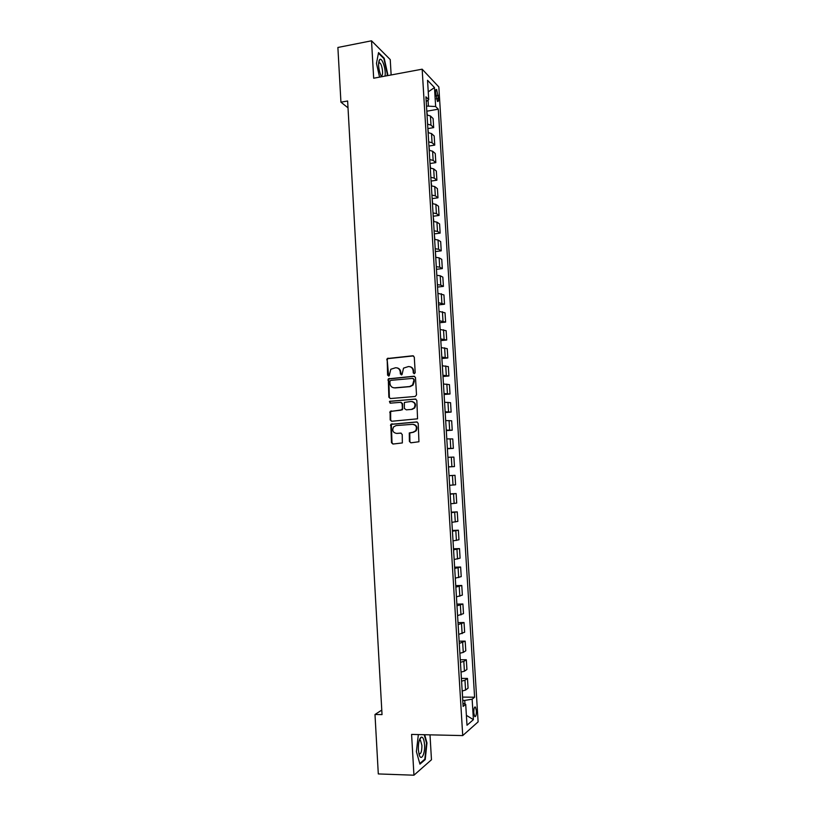<?xml version="1.0" encoding="UTF-8"?>
<svg xmlns="http://www.w3.org/2000/svg" width="816" height="816" viewBox="0 0 816 816"><rect width="100%" height="100%" fill="white"/><g stroke="black" fill="none" stroke-linecap="round" stroke-linejoin="round"><path stroke-width="1.22" d="M414.283 373.779L415.201 372.667L414.283 357.102L412.804 355.776L387.172 358.55L387.59 375.187L389.201 375.829L390.803 369.25L395.576 367.751C398.259 367.792 399.82 369.209 400.248 372.014L400.37 374.024L402.013 374.646L403.532 368.128L408.418 366.557C411.121 366.588 412.692 368.016 413.131 370.831L413.253 372.851L414.283 373.779L413.253 372.851M476.381 710.736L475.442 707.074C474.31 706.727 473.77 708.676 473.8 712.929L474.739 716.591C475.871 716.927 476.422 714.979 476.381 710.736M409.397 441.425L410.876 442.813L418.945 441.752L418.2 423.31L416.721 421.943L390.833 424.32L391.476 442.68L392.935 444.047L402.349 442.935L402.227 434.469L400.758 433.102L396.576 433.408C392.904 432.633 391.904 430.46 393.598 426.89L396.127 425.564L412.549 424.33C416.191 425.034 417.241 427.166 415.681 430.746L413.018 432.215L409.275 432.949L409.397 441.425L411.019 442.802M391.139 74.97L390.242 59.578L371.525 40.8L373.677 78.224L422.158 69.187L462.723 735.583L411.59 734.42L413.947 775.2L378.298 773.935L374.993 714.49L382.031 714.602L347.626 100.99L340.935 102.194L348.014 107.824M371.525 40.8L337.885 47.471L340.935 102.194M415.211 396.464L416.517 394.883L415.487 377.543L414.008 376.207L388.294 378.859L388.855 397.208L390.313 398.555L415.211 396.464M416.843 400.401L417.557 418.822L391.629 421.27L390.17 419.914L390.119 411.427L401.095 410.162L402.39 408.581L402.104 403.675L400.636 402.319L390.17 403.186L389.426 401.452L415.364 399.044L416.843 400.401M435.611 92.555L437.447 101.388C438.233 101.918 438.59 100.929 438.498 98.42L436.662 89.607C435.887 89.077 435.53 90.056 435.611 92.555M422.158 69.187L438.845 86.975L478.115 721.864L462.723 735.583M426.217 101.521L428.726 99.623L425.932 96.829L463.121 706.421L465.712 704.341L462.927 703.372M428.726 99.623L427.543 80.284L434.479 87.567L435.652 106.539L426.493 106.06M427.319 115.005L426.809 111.2L438.294 109.191L435.652 106.539M438.294 109.191L474.596 697.221L472.138 699.19L473.402 719.661L466.997 725.24L465.712 704.341M413.947 775.2L431.47 759.757L430.001 734.839M381.776 710.093L374.993 714.49M428.39 105.733L428.053 100.133M464.967 704.075L464.743 700.434L462.754 700.414M427.87 128.591L433.673 127.622L433.112 118.544L430.43 115.974L427.043 114.985M428.93 146.044L434.744 145.105L434.183 136.007L431.511 133.569L428.114 132.641M430.001 163.537L435.815 162.629L435.265 153.51L432.592 151.205L429.196 150.338M431.072 181.07L436.897 180.193L436.336 171.054L433.673 168.881L430.277 168.076M432.143 198.645L437.978 197.798L437.417 188.639L434.755 186.599L431.368 185.844M433.214 216.25L439.059 215.434L438.498 206.254L435.846 204.357L432.449 203.663M434.296 233.896L440.15 233.111L439.579 223.921L436.927 222.146L433.541 221.513M435.377 251.583L441.232 250.838L440.671 241.618L438.019 239.986L434.632 239.404M436.458 269.311L442.323 268.597L441.752 259.355L439.12 257.856L435.724 257.336M437.539 287.079L443.414 286.385L442.843 277.134L440.212 275.767L436.825 275.308L436.499 270.076M438.62 304.888L444.506 304.225L443.945 294.943L437.917 293.321M439.712 322.728L445.607 322.106L445.036 312.803L439.018 311.375M440.803 340.609L446.709 340.017L446.138 330.694L440.12 329.47M441.895 358.54L447.811 357.979L447.239 348.636L441.232 347.606M442.996 376.502L448.912 375.972L448.341 366.608L442.343 365.782M444.088 394.505L450.024 394.006L449.443 384.622L443.455 383.999M445.189 412.549L451.126 412.09L450.554 402.676L444.567 402.268M446.291 430.634L452.237 430.205L451.666 420.781L445.679 420.566M447.403 448.759L453.359 448.361L452.778 438.916L446.801 438.906M448.504 466.925L454.471 466.558L453.89 457.093L447.923 457.286M449.045 475.657L455.012 475.31L449.045 475.708M449.626 485.306L455.593 484.796L455.012 475.31M450.157 493.884L456.134 493.568L450.167 494.18M450.758 503.798L456.715 503.074L456.134 493.568M451.268 512.152L457.256 511.867L451.299 512.683M451.891 522.332L457.837 521.404L457.256 511.867M452.38 530.451L458.378 530.206L452.431 531.236M453.023 540.896L458.959 539.764L458.378 530.206M453.502 548.801L459.51 548.597L453.563 549.831M454.155 559.511L460.091 558.164L459.51 548.597M454.624 567.191L460.632 567.018L454.706 568.466M455.297 578.167L461.224 576.616L460.632 567.018M455.746 585.623L461.774 585.48L455.838 587.143M456.44 596.873L462.356 595.099L461.774 585.48M456.878 604.095L462.907 603.993L456.98 605.86M457.582 615.611L463.498 613.632L462.907 603.993M458.011 622.618L464.049 622.537L458.133 624.628M458.725 634.399L464.641 632.206L464.049 622.537M459.143 641.172L465.181 641.131L459.275 643.436M459.877 653.228L463.264 652.402L465.783 650.811L465.181 641.131M460.275 659.767L466.324 659.767L463.825 661.419L460.428 662.286M461.02 672.098L464.416 671.211L466.925 669.467L466.324 659.767M461.407 678.412L467.476 678.443L464.967 680.248L461.581 681.176M462.182 691.019L465.569 690.061L468.068 688.174L467.476 678.443M462.55 697.088L474.596 697.221M433.673 127.622L430.991 125.123L427.604 124.165M434.744 145.105L432.072 142.739L428.675 141.841M435.815 162.629L433.153 160.395L429.757 159.559M436.897 180.193L434.234 178.092L430.838 177.307M437.978 197.798L435.326 195.83L431.929 195.106M439.059 215.434L436.407 213.598L433.021 212.935M440.15 233.111L437.498 231.418L434.102 230.816M441.232 250.838L438.59 249.268L435.203 248.727M442.323 268.597L439.691 267.169L436.295 266.679M443.414 286.385L440.783 285.1L437.396 284.672M444.506 304.225L438.488 302.705M445.607 322.106L439.589 320.78M446.709 340.017L440.701 338.905M447.811 357.979L441.803 357.061M448.912 375.972L442.915 375.258M450.024 394.006L444.026 393.496M451.126 412.09L445.148 411.774M452.237 430.205L446.26 430.093M453.359 448.361L447.382 448.453M454.471 466.558L448.504 466.864M464.743 700.434L472.138 699.19M428.257 91.861L434.479 87.567M473.402 719.661L466.395 715.357M387.447 75.653L387.722 74.174L384.183 58.191L378.553 52.601L376.472 63.373L379.552 77.122M418.353 734.573L416.395 751.607L419.944 764.123L425.228 759.563L426.962 742.917L424.687 734.726M379.124 61.465L378.981 60.792M383.591 58.303L384.183 58.191M420.118 739.163L419.965 738.602M424.412 759.533L425.228 759.563M413.743 372.953L413.62 370.943C413.345 368.628 412.131 367.22 409.989 366.71M397.096 367.894C399.248 368.383 400.472 369.791 400.758 372.116L401.39 374.952M413.498 355.898L387.692 358.673L387.223 359.876L388.62 376.115M414.63 376.298L388.814 378.95L389.375 397.28L390.293 398.555M413.641 379.338L412.6 378.4L390.782 380.348L389.875 381.449L389.997 383.561C390.425 386.366 391.986 387.794 394.669 387.845L409.591 386.549L412.549 385.019L414.13 379.43L413.1 378.491M393.893 387.835L394.669 387.845M414.13 379.43L414.253 381.551L413.039 385.111L410.081 386.631L395.179 387.926M401.156 402.39L402.604 403.736L402.533 409.724L390.629 411.478L390.68 419.954L391.69 421.26M415.905 399.106L390.568 401.207L389.936 401.523L390.252 403.175M411.601 409.326L414.171 407.949C415.854 404.338 414.834 402.176 411.131 401.462L404.399 402.421L404.328 408.428L406.297 409.836L412.09 409.377L414.661 408.01C416.313 404.726 415.477 402.563 412.141 401.523M412.09 409.377L406.297 409.836M413.324 424.361C416.772 425.238 417.721 427.38 416.17 430.777L413.508 432.245L409.775 432.98L409.887 441.446M401.156 433.133L397.086 433.429M417.17 421.984L391.354 424.351L391.996 442.69L393.108 444.037M428.39 132.661L427.88 128.693M429.471 150.358L428.951 146.237M430.552 168.086L430.022 163.812M431.644 185.864L431.093 181.417M384.989 76.112C386.284 70.349 382.265 57.334 379.797 59.446L379.624 59.588C377.941 63.138 378.328 68.411 380.817 75.409L381.511 76.765M380.878 75.541L381.766 75.623C383.612 74.654 382.072 64.454 379.838 62.893L378.593 63.046M378.44 53.203L383.857 58.568L387.284 74.052L386.978 75.745M418.363 749.751L419.189 754.769C421.199 761.634 425.228 753.831 424.534 744.671C424.045 739.174 422.902 736.685 421.097 737.215C419.128 739.072 418.22 743.254 418.363 749.751M418.883 753.658L419.067 753.851C420.934 754.29 421.882 751.485 421.913 745.416L420.515 740.459L419.2 740.612M424.208 734.706L426.523 743.039L424.84 759.166L419.781 763.531M432.725 203.674L432.174 199.073M433.816 221.524L433.245 216.76M434.887 239.414L434.326 234.498M435.836 257.346L435.418 252.266M437.906 293.148L437.59 287.926M438.998 311.049L438.682 305.806M440.099 328.981L439.773 323.738M441.191 346.963L440.875 341.71M442.292 364.987L441.966 359.713M443.394 383.041L443.068 377.767M444.496 401.146L444.169 395.852M445.607 419.291L445.281 413.987M446.709 437.468L446.393 432.154M447.821 455.695L447.494 450.361M448.943 473.953L448.616 468.619M450.055 492.262L449.728 486.907M451.177 510.612L450.85 505.247M452.299 528.992L451.972 523.617M453.421 547.424L453.094 542.038M454.543 565.896L454.216 560.5M455.675 584.409L455.348 579.003M456.807 602.963L456.481 597.536M457.939 621.568L457.613 616.121M459.082 640.203L458.745 634.756M460.214 658.889L459.887 653.422M461.356 677.606L461.03 672.139M462.509 696.374L462.295 690.999M430.991 125.123L430.43 115.974M432.072 142.739L431.511 133.569M433.153 160.395L432.592 151.205M434.234 178.092L433.673 168.881M435.326 195.83L434.755 186.599M436.407 213.598L435.846 204.357M437.498 231.418L436.927 222.146M438.59 249.268L438.019 239.986M439.691 267.169L439.12 257.856M440.783 285.1L440.212 275.767M441.884 303.073L441.313 293.719M442.986 321.096L442.415 311.722M444.098 339.15L443.516 329.756M445.199 357.245L444.628 347.83M446.311 375.38L445.73 365.945M447.423 393.557L446.842 384.101M448.535 411.774L447.953 402.298M449.657 430.032L449.075 420.536M450.779 448.331L450.197 438.814M451.901 466.681L451.319 457.133M453.023 485.061L452.441 475.493M454.155 503.482L453.563 493.894M455.287 521.954L454.696 512.346M456.419 540.457L455.828 530.828M457.552 559.011L456.96 549.362M458.694 577.606L458.092 567.926M459.826 596.241L459.235 586.541M460.969 614.917L460.377 605.197M462.121 633.634L461.519 623.893M463.264 652.402L462.672 642.641M464.416 671.211L463.825 661.419M465.569 690.061L464.967 680.248M435.815 95.809L438.314 95.37M436.305 98.807L438.498 98.42M400.758 372.116L400.248 372.014M388.11 375.289L387.59 375.187M387.223 359.876L386.702 359.754M388.508 358.295L387.988 358.163M389.375 397.28L388.855 397.208M388.385 380.113L387.865 380.021M389.671 378.542L389.15 378.44M390.68 419.954L390.17 419.914M390.262 412.58L389.742 412.529M391.547 411.019L391.027 410.958M390.568 401.207L390.048 401.135M391.996 442.69L391.476 442.68M390.997 425.432L390.487 425.391M392.292 423.861L391.772 423.83M474.739 707.064L475.442 707.074M435.887 89.74L436.662 89.607M387.692 358.673L387.172 358.55M388.814 378.95L388.294 378.859M390.629 411.478L390.119 411.427M402.533 409.724L402.023 409.673M389.936 401.523L389.426 401.452M391.354 424.351L390.833 424.32M378.593 63.128L379.838 62.893M378.767 62.832L379.624 59.588M419.261 740.428L420.515 740.459M419.546 740.316L421.097 737.215"/></g></svg>
